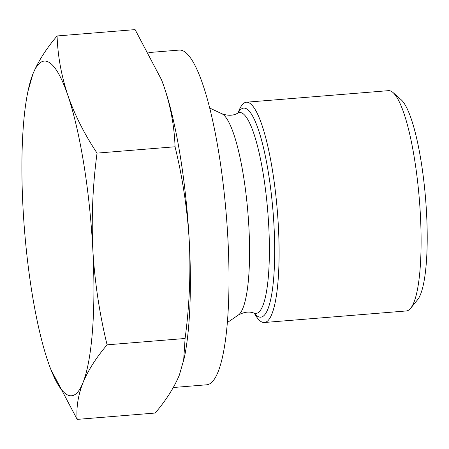 <?xml version="1.0" encoding="UTF-8"?>
<svg xmlns="http://www.w3.org/2000/svg" width="449" height="449" viewBox="0 0 449 449"><rect width="100%" height="100%" fill="white"/><g stroke="black" fill="none" stroke-linecap="round" stroke-linejoin="round"><path stroke-width="0.67" d="M173.308 387.509L206.591 384.804A167.92 33.428 -94.7 0 0 227.901 238.739A167.92 33.428 -94.7 0 0 179.359 50.069L148.832 52.55M50.9 369.572L77.183 419.388L155.197 413.041C166.085 400.239 174.15 387.566 179.381 375.01L184.275 357.937A167.92 33.428 -94.7 0 0 189.31 241.876C187.413 209.655 182.659 177.956 175.048 146.772C174.403 126.932 170.822 107.159 164.312 87.443L161.528 79.804L135.104 29.612L57.09 35.959C46.202 48.761 38.137 61.434 32.906 73.99A167.92 33.428 -94.7 0 0 28.012 91.063A167.92 33.428 -94.7 0 0 22.978 207.124A167.92 33.428 -94.7 0 0 47.976 361.557A167.92 33.428 -94.7 0 0 50.608 368.814A167.92 33.428 -94.7 0 0 82.902 382.857A167.92 33.428 -94.7 0 0 92.831 249.723A167.92 33.428 -94.7 0 0 67.833 95.289A167.92 33.428 -94.7 0 0 32.906 73.99L28.012 91.063M254.207 313.189L256.059 316.09A110.51 22.001 -94.7 0 0 264.349 322.505A110.51 22.001 -94.7 0 0 278.374 226.375A110.51 22.001 -94.7 0 0 246.428 102.209A110.51 22.001 -94.7 0 0 239.283 109.882L237.925 113.047M264.349 322.505L406.362 310.955A110.51 22.001 -94.7 0 0 410.627 308.295A110.51 22.001 -94.7 0 0 420.382 214.824A110.51 22.001 -94.7 0 0 393.077 92.595A110.51 22.001 -94.7 0 0 388.441 90.659L246.428 102.209M410.627 308.295L417.503 299.853A102.49 20.401 -94.7 0 0 426.55 213.168A102.49 20.401 -94.7 0 0 401.226 99.807L393.077 92.595M77.183 419.388C76.173 407.552 78.081 395.378 82.902 382.857C88.133 370.307 96.198 357.629 107.087 344.832C99.476 313.643 94.722 281.944 92.831 249.723C91.343 217.473 92.747 185.269 97.04 153.115C84.491 134.251 74.753 114.972 67.833 95.289C61.317 75.572 57.741 55.799 57.09 35.959M97.04 153.115L175.048 146.772M107.087 344.832L185.095 338.484C189.388 306.33 190.791 274.126 189.31 241.876A167.92 33.428 -94.7 0 0 164.312 87.443A167.92 33.428 -94.7 0 0 161.679 80.186A167.92 33.428 -94.7 0 0 161.387 79.428M183.59 361.204L185.095 338.484M221.851 113.737C228.098 115.949 233.418 115.741 237.818 113.103A100.767 20.059 85.3 0 1 242.55 113.35A100.767 20.059 85.3 0 1 242.757 113.479A100.767 20.059 85.3 0 1 268.609 223.608A100.767 20.059 85.3 0 1 254.095 313.144C249.324 311.258 244.037 311.909 238.234 315.108A101.67 20.239 -94.7 0 0 248.909 227.503A101.67 20.239 -94.7 0 0 222.491 114.08A101.67 20.239 -94.7 0 0 221.851 113.737L209.829 108.102M238.127 112.918A104.847 20.873 85.3 0 1 246.978 109.09A104.847 20.873 85.3 0 1 274.002 225.92A104.847 20.873 85.3 0 1 257.412 316.147A104.847 20.873 85.3 0 1 254.426 313.284M254.751 313.469L254.095 313.144M238.234 315.108L227.278 322.606M50.608 368.814L50.754 369.196M161.679 80.186L161.533 79.804M237.818 113.103L238.413 112.682"/></g></svg>
